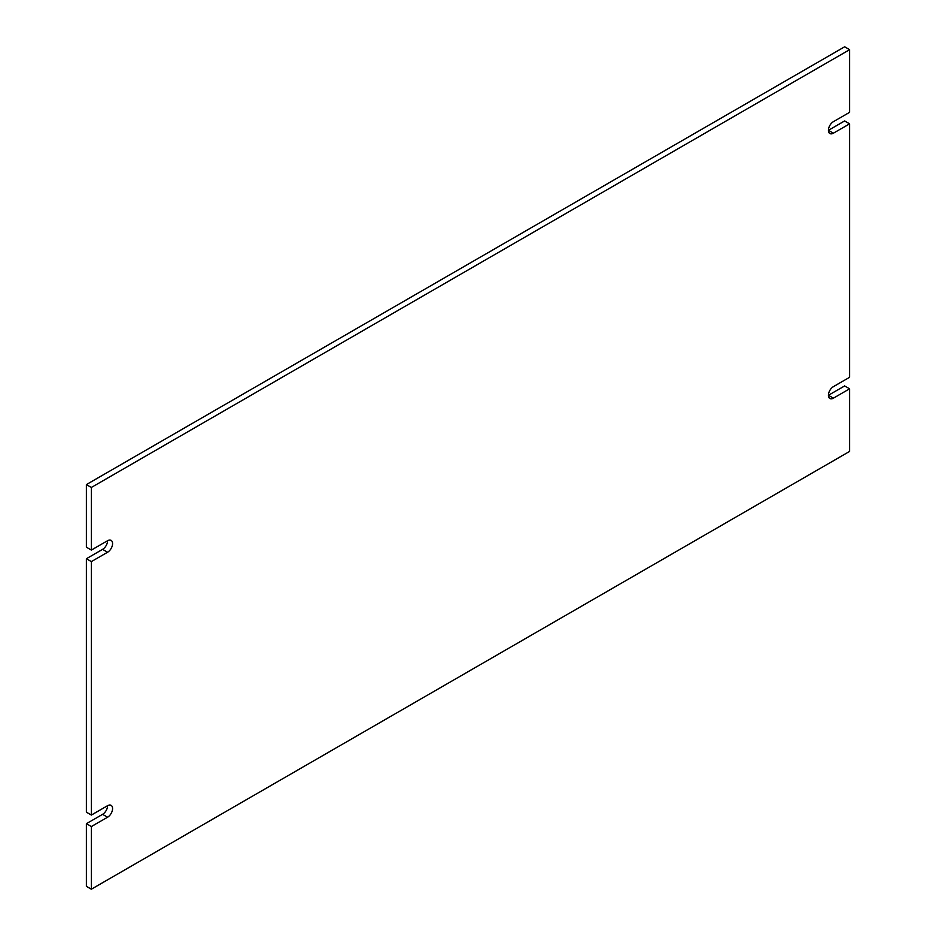 <?xml version="1.0" encoding="UTF-8"?>
<svg xmlns="http://www.w3.org/2000/svg" width="936" height="936" viewBox="0 0 936 936"><rect width="100%" height="100%" fill="white"/><g stroke="black" fill="none" stroke-linecap="round" stroke-linejoin="round"><path stroke-width="1.4" d="M91.365 815.057L86.381 812.179L86.381 558.722L102.586 549.362A7.055 4.072 120 0 0 107.581 540.715L91.365 550.075L91.365 487.457L849.619 49.678L849.619 112.308L833.414 121.668A7.055 4.072 -60 0 0 828.805 127.881A7.055 4.072 -60 0 0 829.881 133.532A7.055 4.072 -60 0 0 833.414 133.181L849.619 123.821L849.619 377.278L833.414 386.638A7.055 4.072 -60 0 0 828.805 392.851A7.055 4.072 -60 0 0 829.881 398.514A7.055 4.072 -60 0 0 833.414 398.163L849.619 388.803L849.619 451.421L91.365 889.2L91.365 826.57L107.581 817.21L102.586 814.332A7.055 4.072 120 0 0 107.581 805.697L91.365 815.057L91.365 561.6L86.381 558.722M91.365 550.075L86.381 547.197L86.381 484.579L844.635 46.8L849.619 49.678M833.414 133.181L828.418 130.303L844.635 120.943L849.619 123.821M833.414 398.163L828.418 395.284L844.635 385.925L849.619 388.803M91.365 889.2L86.381 886.322L86.381 823.692L102.586 814.332M107.581 805.697A7.055 4.072 -60 0 1 111.103 805.346A7.055 4.072 -60 0 1 112.191 810.997A7.055 4.072 -60 0 1 107.581 817.21M86.381 823.692L91.365 826.57M86.381 484.579L91.365 487.457M107.581 540.715A7.055 4.072 -60 0 1 111.103 540.376A7.055 4.072 -60 0 1 112.191 546.027A7.055 4.072 -60 0 1 107.581 552.24L102.586 549.362M91.365 561.6L107.581 552.24"/></g></svg>
